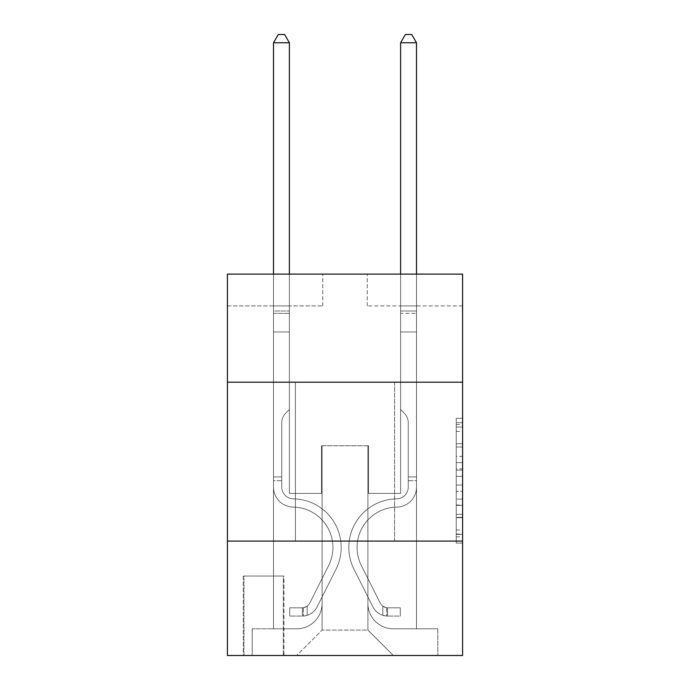 <?xml version="1.0" encoding="UTF-8"?>
<svg xmlns="http://www.w3.org/2000/svg" width="690" height="690" viewBox="0 0 690 690"><rect width="100%" height="100%" fill="white"/><g stroke="black" fill="none" stroke-linecap="round" stroke-linejoin="round"><path stroke-width="0.52" stroke-dasharray="3.45 2.59" d="M456.237 456.375L456.237 476.341L462.593 476.341L462.593 536.855L462.593 424.557L462.593 476.341L456.237 476.341L456.237 422.685L456.237 543.099L456.237 418.312L456.237 534.362L462.593 534.362L456.237 534.362L462.593 534.362L456.237 534.362L456.237 514.395L456.237 543.099L462.593 543.099L462.593 418.312L462.593 534.051L462.593 485.07L456.237 485.07L462.593 485.07L462.593 514.395L462.593 427.05L456.237 427.05L462.593 427.05L462.593 543.099L462.593 424.557L462.593 543.099L456.237 543.099L456.237 418.312L462.593 418.312L462.593 424.557L462.593 418.312L462.593 424.557L462.593 418.312L462.593 422.685L462.593 418.312L456.237 418.312L456.237 427.05L462.593 427.05L456.237 427.05L456.237 456.375L462.593 456.375M394.577 382.182L394.577 541.089L295.423 541.089L394.577 541.089L295.423 541.089L394.577 541.089L394.577 382.182L295.423 382.182L295.423 541.089L295.423 382.182L394.577 382.182M283.978 576.047L243.303 576.047L283.978 576.047L283.978 655.5L243.303 655.5L283.978 655.5M243.303 576.047L243.303 655.5M462.593 468.846L462.593 462.611L462.593 468.846L456.237 468.846L456.237 443.739L456.237 517.673L456.237 499.111L462.593 499.111L456.237 499.111L456.237 543.099L462.593 543.099L456.237 543.099L462.593 543.099L456.237 543.099L456.237 418.312L462.593 418.312L456.237 418.312L462.593 418.312L456.237 418.312L456.237 468.846L462.593 468.846M462.593 541.089L462.593 655.5L227.407 655.5L227.407 541.089L462.593 541.089L462.593 274.128L367.244 274.128L462.593 274.128L462.593 305.912L462.593 274.128L227.407 274.128L322.756 274.128L227.407 274.128L227.407 305.912L322.756 305.912L227.407 305.912L227.407 274.128L227.407 382.182L462.593 382.182L227.407 382.182L227.407 541.089L462.593 541.089L227.407 541.089M273.49 305.912L273.49 628.806L296.691 628.806A25.427 25.427 0 0 0 322.118 603.379L322.118 445.749L322.118 630.073L322.118 445.749L322.118 630.073L322.118 445.749L367.882 445.749L367.882 603.379A25.427 25.427 0 0 0 393.309 628.806L416.51 628.806L416.51 305.912L416.51 628.806L416.51 305.912L416.51 628.806L416.51 305.912L416.51 628.806L416.51 305.912L416.51 628.806L416.51 305.912L416.51 628.806L416.51 305.912L416.51 628.806L416.51 305.912L416.51 628.806L437.796 628.806L393.309 628.806L416.51 628.806L393.309 628.806L416.51 628.806L393.309 628.806L416.51 628.806L393.309 628.806L416.51 628.806L393.309 628.806L416.51 628.806L393.309 628.806L416.51 628.806L416.51 305.912L400.614 305.912L416.51 305.912L400.614 305.912L416.51 305.912L400.614 305.912L416.51 305.912L400.614 305.912L416.51 305.912L400.614 305.912L416.51 305.912L400.614 305.912L416.51 305.912L400.614 305.912L416.51 305.912L400.614 305.912L416.51 305.912L416.51 628.806L393.309 628.806A25.427 25.427 0 0 1 367.882 603.379A25.427 25.427 0 0 0 393.309 628.806A25.427 25.427 0 0 1 367.882 603.379A25.427 25.427 0 0 0 393.309 628.806A25.427 25.427 0 0 1 367.882 603.379A25.427 25.427 0 0 0 393.309 628.806A25.427 25.427 0 0 1 367.882 603.379A25.427 25.427 0 0 0 393.309 628.806A25.427 25.427 0 0 1 367.882 603.379A25.427 25.427 0 0 0 393.309 628.806A25.427 25.427 0 0 1 367.882 603.379A25.427 25.427 0 0 0 393.309 628.806A25.427 25.427 0 0 1 367.882 603.379L367.882 445.749L367.882 630.073L322.118 630.073L367.882 630.073L393.309 655.5L437.796 655.5L296.691 655.5L393.309 655.5L367.882 630.073L393.309 655.5L367.882 630.073L367.882 445.749L367.882 630.073L367.882 445.749L321.48 445.749L321.48 493.419L289.386 493.419L289.386 305.912L273.49 305.912L273.49 628.806L296.691 628.806A25.427 25.427 0 0 0 322.118 603.379L322.118 445.749L321.48 445.749L321.48 493.419L289.386 493.419L289.386 305.912L273.49 305.912L273.49 628.806L296.691 628.806L252.204 628.806L296.691 628.806L273.49 628.806L273.49 305.912L273.49 628.806L273.49 305.912L273.49 628.806L273.49 305.912L273.49 628.806L273.49 305.912L273.49 628.806L273.49 305.912L273.49 628.806L273.49 305.912L289.386 305.912L273.49 305.912L289.386 305.912L273.49 305.912L289.386 305.912L273.49 305.912L289.386 305.912L273.49 305.912L289.386 305.912L273.49 305.912L289.386 305.912L273.49 305.912L289.386 305.912L273.49 305.912L273.49 628.806L273.49 305.912M322.118 603.379L322.118 445.749L321.48 445.749L321.48 493.419L289.386 493.419L289.386 305.912L289.386 493.419L289.386 305.912L289.386 493.419L289.386 305.912L289.386 493.419L289.386 305.912L289.386 493.419L289.386 305.912L289.386 493.419L289.386 305.912L289.386 493.419L289.386 305.912L289.386 493.419L321.48 493.419L289.386 493.419L321.48 493.419L289.386 493.419L321.48 493.419L289.386 493.419L321.48 493.419L289.386 493.419L321.48 493.419L289.386 493.419L321.48 493.419L289.386 493.419L321.48 493.419L321.48 445.749L321.48 493.419L321.48 445.749L321.48 493.419L321.48 445.749L321.48 493.419L321.48 445.749L321.48 493.419L321.48 445.749L321.48 493.419L321.48 445.749L321.48 493.419L321.48 445.749L322.118 445.749L321.48 445.749L322.118 445.749L321.48 445.749L322.118 445.749L321.48 445.749L322.118 445.749L321.48 445.749L322.118 445.749L321.48 445.749L322.118 445.749L321.48 445.749L322.118 445.749L322.118 603.379A25.427 25.427 0 0 1 296.691 628.806A25.427 25.427 0 0 0 322.118 603.379A25.427 25.427 0 0 1 296.691 628.806A25.427 25.427 0 0 0 322.118 603.379A25.427 25.427 0 0 1 296.691 628.806A25.427 25.427 0 0 0 322.118 603.379A25.427 25.427 0 0 1 296.691 628.806A25.427 25.427 0 0 0 322.118 603.379A25.427 25.427 0 0 1 296.691 628.806A25.427 25.427 0 0 0 322.118 603.379A25.427 25.427 0 0 1 296.691 628.806A25.427 25.427 0 0 0 322.118 603.379M462.593 305.912L367.244 305.912L462.593 305.912M243.932 655.5L283.349 655.5L243.932 655.5L243.932 576.047L283.349 576.047L283.349 655.5L283.349 576.047L243.932 576.047L243.932 655.5M252.204 655.5L296.691 655.5L322.118 630.073L296.691 655.5L322.118 630.073L296.691 655.5L252.204 655.5L252.204 628.806L252.204 655.5M368.52 445.749L367.882 445.749L368.52 445.749L367.882 445.749L368.52 445.749L367.882 445.749L368.52 445.749L367.882 445.749L368.52 445.749L367.882 445.749L368.52 445.749L367.882 445.749L368.52 445.749L367.882 445.749L368.52 445.749L367.882 445.749L368.52 445.749L368.52 493.419L368.52 445.749M367.244 305.912L367.244 274.128L367.244 305.912M322.756 305.912L322.756 274.128L322.756 305.912M437.796 628.806L437.796 655.5L437.796 628.806M400.614 305.912L400.614 493.419L368.52 493.419L400.614 493.419L368.52 493.419L400.614 493.419L368.52 493.419L400.614 493.419L368.52 493.419L400.614 493.419L368.52 493.419L400.614 493.419L368.52 493.419L400.614 493.419L368.52 493.419L400.614 493.419L368.52 493.419L400.614 493.419L400.614 305.912M462.593 382.182L227.407 382.182M456.237 476.341L462.593 476.341L456.237 476.341M456.237 422.685L456.237 418.312L456.237 422.685L462.593 422.685L456.237 422.685M456.237 517.362L456.237 491.315L456.237 517.362L462.593 517.362L456.237 517.362M456.237 491.315L456.237 485.07L462.593 485.07L456.237 485.07L456.237 491.315L462.593 491.315L456.237 491.315M456.237 443.739L456.237 427.05L456.237 443.739L462.593 443.739L456.237 443.739M456.237 418.312L462.593 418.312L456.237 418.312L456.237 424.557L456.237 418.312L462.593 418.312M456.237 543.099L462.593 543.099L456.237 543.099L456.237 536.855L456.237 543.099M273.49 480.706L273.49 42.763L273.49 331.968L273.49 42.763L289.386 42.763L289.386 310.992L289.386 42.763L273.49 42.763L278.26 34.5L284.616 34.5L278.26 34.5L273.49 42.763L273.49 331.968L273.49 42.763L289.386 42.763L284.616 34.5L289.386 42.763L289.386 331.968L273.49 331.968L273.49 42.763L278.26 34.5L284.616 34.5L278.26 34.5L273.49 42.763L273.49 331.968L289.386 331.968L289.386 409.515L285.798 413.094A13.809 13.809 -30.7 0 0 281.753 422.866A13.809 13.809 149.3 0 1 285.798 413.094L289.386 409.515L289.386 42.763L273.49 42.763L289.386 42.763L284.616 34.5L289.386 42.763L289.386 331.968L273.49 331.968L273.49 487.08A20.019 20.019 -30.7 0 0 293.198 507.098A20.019 20.019 149.3 0 1 273.49 487.08L273.49 331.968L289.386 331.968L289.386 409.515L285.798 413.094A13.809 13.809 -30.7 0 0 281.753 422.866A13.809 13.809 149.3 0 1 285.798 413.094L289.386 409.515L289.386 42.763L273.49 42.763L278.26 34.5L284.616 34.5L278.26 34.5L273.49 42.763L273.49 310.992L273.49 42.763L289.386 42.763L284.616 34.5L289.386 42.763L289.386 331.968L273.49 331.968L273.49 487.08A20.019 20.019 -30.7 0 0 293.198 507.098A20.019 20.019 149.3 0 1 273.49 487.08L273.49 331.968L289.386 331.968L289.386 409.515L285.798 413.094A13.809 13.809 -30.7 0 0 281.753 422.866A13.809 13.809 149.3 0 1 285.798 413.094L289.386 409.515L289.386 42.763L273.49 42.763L278.26 34.5L284.616 34.5L278.26 34.5L273.49 42.763L273.49 313.363L273.49 42.763L289.386 42.763L284.616 34.5L289.386 42.763L289.386 331.968L273.49 331.968L273.49 487.08A20.019 20.019 -30.7 0 0 293.198 507.098A20.019 20.019 149.3 0 1 273.49 487.08L273.49 331.968L289.386 331.968L289.386 409.515L285.798 413.094A13.809 13.809 -30.7 0 0 281.753 422.866A13.809 13.809 149.3 0 1 285.798 413.094L289.386 409.515L289.386 42.763L273.49 42.763L278.26 34.5L284.616 34.5L278.26 34.5L273.49 42.763L273.49 487.08A20.019 20.019 -30.7 0 0 293.198 507.098A40.365 40.365 149.3 0 1 328.621 565.584A40.365 40.365 -30.7 0 0 293.198 507.098A20.019 20.019 149.3 0 1 273.49 487.08L273.49 331.968L289.386 331.968L289.386 409.515L285.798 413.094A13.809 13.809 -30.7 0 0 281.753 422.866A13.809 13.809 149.3 0 1 285.798 413.094L289.386 409.515L289.386 331.968L273.49 331.968L273.49 487.08A20.019 20.019 -30.7 0 0 293.198 507.098A20.019 20.019 149.3 0 1 273.49 487.08L273.49 331.968L289.386 331.968L289.386 313.363L289.386 409.515L285.798 413.094A13.809 13.809 -30.7 0 0 281.753 422.866A13.809 13.809 149.3 0 1 285.798 413.094L289.386 409.515L289.386 331.968L273.49 331.968L273.49 487.08A20.019 20.019 -30.7 0 0 293.198 507.098A20.019 20.019 149.3 0 1 273.49 487.08L273.49 331.968L289.386 331.968L289.386 310.992L289.386 409.515L285.798 413.094A13.809 13.809 -30.7 0 0 281.753 422.866A13.809 13.809 149.3 0 1 285.798 413.094L289.386 409.515L289.386 331.968L273.49 331.968L273.49 487.08A20.019 20.019 -30.7 0 0 293.198 507.098A40.365 40.365 149.3 0 1 328.621 565.584A40.365 40.365 -30.7 0 0 293.198 507.098A20.019 20.019 149.3 0 1 273.49 487.08L273.49 331.968L289.386 331.968L289.386 42.763L284.616 34.5L289.386 42.763L289.386 409.515L285.798 413.094A13.809 13.809 -30.7 0 0 281.753 422.866A13.809 13.809 149.3 0 1 285.798 413.094L289.386 409.515L289.386 331.968L273.49 331.968L273.49 487.08L273.49 480.706L281.753 480.706L281.753 476.894L273.49 476.894L281.753 476.894L281.753 487.08L281.753 422.866L281.753 487.08A11.756 11.756 -30.7 0 0 293.328 498.836A11.756 11.756 149.3 0 1 281.753 487.08L281.753 422.866L281.753 487.08L281.753 476.894L273.49 476.894L281.753 476.894L281.753 487.08A11.756 11.756 -30.7 0 0 293.328 498.836A11.756 11.756 149.3 0 1 281.753 487.08L281.753 422.866L281.753 487.08A11.756 11.756 -30.7 0 0 293.328 498.836A11.756 11.756 149.3 0 1 281.753 487.08L281.753 422.866L281.753 487.08L281.753 476.894L273.49 476.894L281.753 476.894L281.753 487.08A11.756 11.756 -30.7 0 0 293.328 498.836A48.628 48.628 149.3 0 1 336.004 569.293A48.628 48.628 -30.7 0 0 293.328 498.836A11.756 11.756 149.3 0 1 281.753 487.08L281.753 422.866L281.753 487.08A11.756 11.756 -30.7 0 0 293.328 498.836A11.756 11.756 149.3 0 1 281.753 487.08L281.753 422.866L281.753 487.08L281.753 476.894L273.49 476.894L281.753 476.894L281.753 487.08A11.756 11.756 -30.7 0 0 293.328 498.836A11.756 11.756 149.3 0 1 281.753 487.08L281.753 422.866L281.753 487.08A11.756 11.756 -30.7 0 0 293.328 498.836A48.628 48.628 149.3 0 1 336.004 569.293A48.628 48.628 -30.7 0 0 293.328 498.836A11.756 11.756 149.3 0 1 281.753 487.08L281.753 422.866L281.753 487.08L281.753 480.706L273.49 480.706M302.41 616.092A16.845 16.845 -30.7 0 0 317.141 606.812L336.004 569.293A48.628 48.628 -30.7 0 0 293.328 498.836A11.756 11.756 149.3 0 1 281.753 487.08A11.756 11.756 -30.7 0 0 293.328 498.836A11.756 11.756 149.3 0 1 281.753 487.08A11.756 11.756 149.3 0 0 293.328 498.836A48.628 48.628 149.3 0 1 336.004 569.293L317.141 606.812L336.004 569.293A48.628 48.628 -30.7 0 0 293.328 498.836A11.756 11.756 149.3 0 1 281.753 487.08A11.756 11.756 149.3 0 0 293.328 498.836A48.628 48.628 149.3 0 1 336.004 569.293A48.628 48.628 -30.7 0 0 293.328 498.836A11.756 11.756 149.3 0 1 281.753 487.08A11.756 11.756 149.3 0 0 293.328 498.836A11.756 11.756 149.3 0 1 281.753 487.08A11.756 11.756 149.3 0 0 293.328 498.836A48.628 48.628 149.3 0 1 336.004 569.293A48.628 48.628 -30.7 0 0 293.328 498.836A11.756 11.756 149.3 0 1 281.753 487.08A11.756 11.756 149.3 0 0 293.328 498.836A48.628 48.628 149.3 0 1 336.004 569.293L317.141 606.812L336.004 569.293A48.628 48.628 -30.7 0 0 293.328 498.836A11.756 11.756 149.3 0 1 281.753 487.08A11.756 11.756 149.3 0 0 293.328 498.836A11.756 11.756 149.3 0 1 281.753 487.08A11.756 11.756 149.3 0 0 293.328 498.836A48.628 48.628 149.3 0 1 336.004 569.293A48.628 48.628 -30.7 0 0 293.328 498.836A11.756 11.756 149.3 0 1 281.753 487.08A11.756 11.756 149.3 0 0 293.328 498.836A48.628 48.628 149.3 0 1 336.004 569.293A48.628 48.628 -30.7 0 0 293.328 498.836A48.628 48.628 -30.7 0 1 336.004 569.293L317.141 606.812A16.845 16.845 149.3 0 1 307.179 615.308A16.845 16.845 -30.7 0 0 317.141 606.812L336.004 569.293A48.628 48.628 -30.7 0 0 293.328 498.836A48.628 48.628 -30.7 0 1 336.004 569.293L317.141 606.812L336.004 569.293A48.628 48.628 -30.7 0 0 293.328 498.836A48.628 48.628 -30.7 0 1 336.004 569.293A48.628 48.628 -30.7 0 0 293.328 498.836A48.628 48.628 -30.7 0 1 336.004 569.293L317.141 606.812L336.004 569.293A48.628 48.628 -30.7 0 0 293.328 498.836A48.628 48.628 -30.7 0 1 336.004 569.293L317.141 606.812A16.845 16.845 149.3 0 1 307.179 615.308C302.28 616.343 302.28 616.343 307.179 615.308C302.28 616.343 302.28 616.343 307.179 615.308A16.845 16.845 -30.7 0 0 317.141 606.812L336.004 569.293A48.628 48.628 -30.7 0 0 293.328 498.836A48.628 48.628 -30.7 0 1 336.004 569.293A48.628 48.628 -30.7 0 0 293.328 498.836A48.628 48.628 -30.7 0 1 336.004 569.293L317.141 606.812L336.004 569.293A48.628 48.628 -30.7 0 0 293.328 498.836A48.628 48.628 -30.7 0 1 336.004 569.293L317.141 606.812A16.845 16.845 149.3 0 1 307.179 615.308C302.28 616.343 302.28 616.343 307.179 615.308C302.28 616.343 302.28 616.343 307.179 615.308A16.845 16.845 -30.7 0 0 317.141 606.812L336.004 569.293L317.141 606.812A16.845 16.845 149.3 0 1 307.179 615.308C302.28 616.343 302.28 616.343 307.179 615.308C302.28 616.343 302.28 616.343 307.179 615.308A16.845 16.845 -30.7 0 0 317.141 606.812L336.004 569.293L317.141 606.812A16.845 16.845 149.3 0 1 307.179 615.308C302.28 616.343 302.28 616.343 307.179 615.308C302.28 616.343 302.28 616.343 307.179 615.308A16.845 16.845 -30.7 0 0 317.141 606.812L336.004 569.293L317.141 606.812A16.845 16.845 149.3 0 1 307.179 615.308C302.28 616.343 302.28 616.343 307.179 615.308C302.28 616.343 302.28 616.343 307.179 615.308A16.845 16.845 -30.7 0 0 317.141 606.812L336.004 569.293L317.141 606.812A16.845 16.845 149.3 0 1 307.179 615.308C302.28 616.343 302.28 616.343 307.179 615.308C302.28 616.343 302.28 616.343 307.179 615.308A16.845 16.845 -30.7 0 0 317.141 606.812L336.004 569.293L317.141 606.812A16.845 16.845 149.3 0 1 307.179 615.308C302.28 616.343 302.28 616.343 307.179 615.308C302.28 616.343 302.28 616.343 307.179 615.308A16.845 16.845 -30.7 0 0 317.141 606.812A16.845 16.845 -30.7 0 1 302.41 616.092L302.41 607.821A8.582 8.582 -30.7 0 0 309.758 603.103L328.621 565.584A40.365 40.365 -30.7 0 0 293.198 507.098A20.019 20.019 149.3 0 1 273.49 487.08A20.019 20.019 -30.7 0 0 293.198 507.098A20.019 20.019 149.3 0 1 273.49 487.08A20.019 20.019 149.3 0 0 293.198 507.098A40.365 40.365 149.3 0 1 328.621 565.584L309.758 603.103L328.621 565.584A40.365 40.365 -30.7 0 0 293.198 507.098A20.019 20.019 149.3 0 1 273.49 487.08A20.019 20.019 149.3 0 0 293.198 507.098A40.365 40.365 149.3 0 1 328.621 565.584A40.365 40.365 -30.7 0 0 293.198 507.098A20.019 20.019 149.3 0 1 273.49 487.08A20.019 20.019 149.3 0 0 293.198 507.098A20.019 20.019 149.3 0 1 273.49 487.08A20.019 20.019 149.3 0 0 293.198 507.098A40.365 40.365 149.3 0 1 328.621 565.584A40.365 40.365 -30.7 0 0 293.198 507.098A20.019 20.019 149.3 0 1 273.49 487.08A20.019 20.019 149.3 0 0 293.198 507.098A40.365 40.365 149.3 0 1 328.621 565.584L309.758 603.103L328.621 565.584A40.365 40.365 -30.7 0 0 293.198 507.098A20.019 20.019 149.3 0 1 273.49 487.08A20.019 20.019 149.3 0 0 293.198 507.098A20.019 20.019 149.3 0 1 273.49 487.08A20.019 20.019 149.3 0 0 293.198 507.098A40.365 40.365 149.3 0 1 328.621 565.584A40.365 40.365 -30.7 0 0 293.198 507.098A20.019 20.019 149.3 0 1 273.49 487.08A20.019 20.019 149.3 0 0 293.198 507.098A40.365 40.365 149.3 0 1 328.621 565.584A40.365 40.365 -30.7 0 0 293.198 507.098A40.365 40.365 -30.7 0 1 328.621 565.584L309.758 603.103A8.582 8.582 149.3 0 1 307.179 606.156C302.367 608.373 302.367 608.373 307.179 606.156C302.367 608.373 302.367 608.373 307.179 606.156A8.582 8.582 -30.7 0 0 309.758 603.103L328.621 565.584A40.365 40.365 -30.7 0 0 293.198 507.098A40.365 40.365 -30.7 0 1 328.621 565.584L309.758 603.103L328.621 565.584A40.365 40.365 -30.7 0 0 293.198 507.098A40.365 40.365 -30.7 0 1 328.621 565.584A40.365 40.365 -30.7 0 0 293.198 507.098A40.365 40.365 -30.7 0 1 328.621 565.584L309.758 603.103L328.621 565.584A40.365 40.365 -30.7 0 0 293.198 507.098A40.365 40.365 -30.7 0 1 328.621 565.584L309.758 603.103A8.582 8.582 149.3 0 1 307.179 606.156C302.367 608.373 302.367 608.373 307.179 606.156C302.367 608.373 302.367 608.373 307.179 606.156A8.582 8.582 -30.7 0 0 309.758 603.103L328.621 565.584A40.365 40.365 -30.7 0 0 293.198 507.098A40.365 40.365 -30.7 0 1 328.621 565.584A40.365 40.365 -30.7 0 0 293.198 507.098A40.365 40.365 -30.7 0 1 328.621 565.584L309.758 603.103L328.621 565.584A40.365 40.365 -30.7 0 0 293.198 507.098A40.365 40.365 -30.7 0 1 328.621 565.584L309.758 603.103A8.582 8.582 149.3 0 1 307.179 606.156C302.367 608.373 302.367 608.373 307.179 606.156C302.367 608.373 302.367 608.373 307.179 606.156A8.582 8.582 -30.7 0 0 309.758 603.103L328.621 565.584L309.758 603.103A8.582 8.582 149.3 0 1 307.179 606.156C302.367 608.373 302.367 608.373 307.179 606.156C302.367 608.373 302.367 608.373 307.179 606.156A8.582 8.582 -30.7 0 0 309.758 603.103L328.621 565.584L309.758 603.103A8.582 8.582 149.3 0 1 307.179 606.156C302.367 608.373 302.367 608.373 307.179 606.156C302.367 608.373 302.367 608.373 307.179 606.156A8.582 8.582 -30.7 0 0 309.758 603.103L328.621 565.584L309.758 603.103A8.582 8.582 149.3 0 1 307.179 606.156C302.367 608.373 302.367 608.373 307.179 606.156C302.367 608.373 302.367 608.373 307.179 606.156A8.582 8.582 -30.7 0 0 309.758 603.103L328.621 565.584L309.758 603.103A8.582 8.582 149.3 0 1 307.179 606.156C302.367 608.373 302.367 608.373 307.179 606.156C302.367 608.373 302.367 608.373 307.179 606.156A8.582 8.582 -30.7 0 0 309.758 603.103L328.621 565.584L309.758 603.103A8.582 8.582 149.3 0 1 307.179 606.156C302.367 608.373 302.367 608.373 307.179 606.156C302.367 608.373 302.367 608.373 307.179 606.156A8.582 8.582 -30.7 0 0 309.758 603.103A8.582 8.582 -30.7 0 1 302.41 607.821L302.41 616.092L289.705 616.092L302.41 616.092A16.845 16.845 -30.7 0 0 317.141 606.812A16.845 16.845 -30.7 0 1 302.41 616.092L302.41 607.821L289.705 607.83L302.41 607.821A8.582 8.582 -30.7 0 0 309.758 603.103A8.582 8.582 -30.7 0 1 302.41 607.821L302.41 616.092L289.705 616.092L289.705 607.83L289.705 616.092L302.41 616.092A16.845 16.845 -30.7 0 0 317.141 606.812A16.845 16.845 -30.7 0 1 302.41 616.092L302.41 607.821L289.705 607.83L302.41 607.821A8.582 8.582 -30.7 0 0 309.758 603.103A8.582 8.582 -30.7 0 1 302.41 607.821L302.41 616.092L289.705 616.092L289.705 607.83L289.705 616.092L302.41 616.092A16.845 16.845 -30.7 0 0 317.141 606.812A16.845 16.845 -30.7 0 1 302.41 616.092L302.41 607.821L289.705 607.83L302.41 607.821A8.582 8.582 -30.7 0 0 309.758 603.103A8.582 8.582 -30.7 0 1 302.41 607.821L302.41 616.092L289.705 616.092L289.705 607.83L289.705 616.092L302.41 616.092A16.845 16.845 -30.7 0 0 317.141 606.812A16.845 16.845 -30.7 0 1 302.41 616.092L302.41 607.821L289.705 607.83L302.41 607.821A8.582 8.582 -30.7 0 0 309.758 603.103A8.582 8.582 -30.7 0 1 302.41 607.821L302.41 616.092L289.705 616.092L289.705 607.83L289.705 616.092L302.41 616.092A16.845 16.845 -30.7 0 0 317.141 606.812A16.845 16.845 -30.7 0 1 302.41 616.092L302.41 607.821L289.705 607.83L302.41 607.821A8.582 8.582 -30.7 0 0 309.758 603.103A8.582 8.582 -30.7 0 1 302.41 607.821L302.41 616.092L289.705 616.092L289.705 607.83L289.705 616.092L302.41 616.092A16.845 16.845 -30.7 0 0 317.141 606.812A16.845 16.845 -30.7 0 1 302.41 616.092L302.41 607.821L289.705 607.83L302.41 607.821A8.582 8.582 -30.7 0 0 309.758 603.103A8.582 8.582 -30.7 0 1 302.41 607.821L302.41 616.092L289.705 616.092L289.705 607.83L289.705 616.092L302.41 616.092A16.845 16.845 -30.7 0 0 317.141 606.812A16.845 16.845 -30.7 0 1 302.41 616.092L302.41 607.821L289.705 607.83L302.41 607.821A8.582 8.582 -30.7 0 0 309.758 603.103A8.582 8.582 -30.7 0 1 302.41 607.821L302.41 616.092L289.705 616.092L289.705 607.83L289.705 616.092L302.41 616.092M416.51 480.706L416.51 42.763L416.51 331.968L416.51 42.763L400.614 42.763L400.614 310.992L400.614 42.763L416.51 42.763L411.74 34.5L405.384 34.5L411.74 34.5L416.51 42.763L416.51 331.968L416.51 42.763L400.614 42.763L405.384 34.5L400.614 42.763L400.614 331.968L416.51 331.968L416.51 42.763L411.74 34.5L405.384 34.5L411.74 34.5L416.51 42.763L416.51 331.968L400.614 331.968L400.614 409.515L404.202 413.094A13.809 13.809 30.3 0 1 408.247 422.866A13.809 13.809 -149.7 0 0 404.202 413.094L400.614 409.515L400.614 42.763L416.51 42.763L400.614 42.763L405.384 34.5L400.614 42.763L400.614 331.968L416.51 331.968L416.51 487.08A20.019 20.019 30.3 0 1 396.802 507.098A20.019 20.019 -149.7 0 0 416.51 487.08L416.51 331.968L400.614 331.968L400.614 409.515L404.202 413.094A13.809 13.809 30.3 0 1 408.247 422.866A13.809 13.809 -149.7 0 0 404.202 413.094L400.614 409.515L400.614 42.763L416.51 42.763L411.74 34.5L405.384 34.5L411.74 34.5L416.51 42.763L416.51 310.992L416.51 42.763L400.614 42.763L405.384 34.5L400.614 42.763L400.614 331.968L416.51 331.968L416.51 487.08A20.019 20.019 30.3 0 1 396.802 507.098A20.019 20.019 -149.7 0 0 416.51 487.08L416.51 331.968L400.614 331.968L400.614 409.515L404.202 413.094A13.809 13.809 30.3 0 1 408.247 422.866A13.809 13.809 -149.7 0 0 404.202 413.094L400.614 409.515L400.614 42.763L416.51 42.763L411.74 34.5L405.384 34.5L411.74 34.5L416.51 42.763L416.51 313.363L416.51 42.763L400.614 42.763L405.384 34.5L400.614 42.763L400.614 331.968L416.51 331.968L416.51 487.08A20.019 20.019 30.3 0 1 396.802 507.098A20.019 20.019 -149.7 0 0 416.51 487.08L416.51 331.968L400.614 331.968L400.614 409.515L404.202 413.094A13.809 13.809 30.3 0 1 408.247 422.866A13.809 13.809 -149.7 0 0 404.202 413.094L400.614 409.515L400.614 42.763L416.51 42.763L411.74 34.5L405.384 34.5L411.74 34.5L416.51 42.763L416.51 487.08A20.019 20.019 30.3 0 1 396.802 507.098A40.365 40.365 -149.7 0 0 361.379 565.584A40.365 40.365 30.3 0 1 396.802 507.098A20.019 20.019 -149.7 0 0 416.51 487.08L416.51 331.968L400.614 331.968L400.614 409.515L404.202 413.094A13.809 13.809 30.3 0 1 408.247 422.866A13.809 13.809 -149.7 0 0 404.202 413.094L400.614 409.515L400.614 331.968L416.51 331.968L416.51 487.08A20.019 20.019 30.3 0 1 396.802 507.098A20.019 20.019 -149.7 0 0 416.51 487.08L416.51 331.968L400.614 331.968L400.614 313.363L400.614 409.515L404.202 413.094A13.809 13.809 30.3 0 1 408.247 422.866A13.809 13.809 -149.7 0 0 404.202 413.094L400.614 409.515L400.614 331.968L416.51 331.968L416.51 487.08A20.019 20.019 30.3 0 1 396.802 507.098A20.019 20.019 -149.7 0 0 416.51 487.08L416.51 331.968L400.614 331.968L400.614 310.992L400.614 409.515L404.202 413.094A13.809 13.809 30.3 0 1 408.247 422.866A13.809 13.809 -149.7 0 0 404.202 413.094L400.614 409.515L400.614 331.968L416.51 331.968L416.51 487.08A20.019 20.019 30.3 0 1 396.802 507.098A40.365 40.365 -149.7 0 0 361.379 565.584A40.365 40.365 30.3 0 1 396.802 507.098A20.019 20.019 -149.7 0 0 416.51 487.08L416.51 331.968L400.614 331.968L400.614 42.763L405.384 34.5L400.614 42.763L400.614 409.515L404.202 413.094A13.809 13.809 30.3 0 1 408.247 422.866A13.809 13.809 -149.7 0 0 404.202 413.094L400.614 409.515L400.614 331.968L416.51 331.968L416.51 487.08L416.51 480.706L408.247 480.706L408.247 476.894L416.51 476.894L408.247 476.894L408.247 487.08L408.247 422.866L408.247 487.08A11.756 11.756 30.3 0 1 396.672 498.836A11.756 11.756 -149.7 0 0 408.247 487.08L408.247 422.866L408.247 487.08L408.247 476.894L416.51 476.894L408.247 476.894L408.247 487.08A11.756 11.756 30.3 0 1 396.672 498.836A11.756 11.756 -149.7 0 0 408.247 487.08L408.247 422.866L408.247 487.08A11.756 11.756 30.3 0 1 396.672 498.836A11.756 11.756 -149.7 0 0 408.247 487.08L408.247 422.866L408.247 487.08L408.247 476.894L416.51 476.894L408.247 476.894L408.247 487.08A11.756 11.756 30.3 0 1 396.672 498.836A48.628 48.628 -149.7 0 0 353.996 569.293A48.628 48.628 30.3 0 1 396.672 498.836A11.756 11.756 -149.7 0 0 408.247 487.08L408.247 422.866L408.247 487.08A11.756 11.756 30.3 0 1 396.672 498.836A11.756 11.756 -149.7 0 0 408.247 487.08L408.247 422.866L408.247 487.08L408.247 476.894L416.51 476.894L408.247 476.894L408.247 487.08A11.756 11.756 30.3 0 1 396.672 498.836A11.756 11.756 -149.7 0 0 408.247 487.08L408.247 422.866L408.247 487.08A11.756 11.756 30.3 0 1 396.672 498.836A48.628 48.628 -149.7 0 0 353.996 569.293A48.628 48.628 30.3 0 1 396.672 498.836A11.756 11.756 -149.7 0 0 408.247 487.08L408.247 422.866L408.247 487.08L408.247 480.706L416.51 480.706M387.59 616.092A16.845 16.845 30.3 0 1 372.859 606.812L353.996 569.293A48.628 48.628 30.3 0 1 396.672 498.836A11.756 11.756 -149.7 0 0 408.247 487.08A11.756 11.756 30.3 0 1 396.672 498.836A11.756 11.756 -149.7 0 0 408.247 487.08A11.756 11.756 -149.7 0 1 396.672 498.836A48.628 48.628 -149.7 0 0 353.996 569.293L372.859 606.812L353.996 569.293A48.628 48.628 30.3 0 1 396.672 498.836A11.756 11.756 -149.7 0 0 408.247 487.08A11.756 11.756 -149.7 0 1 396.672 498.836A48.628 48.628 -149.7 0 0 353.996 569.293A48.628 48.628 30.3 0 1 396.672 498.836A11.756 11.756 -149.7 0 0 408.247 487.08A11.756 11.756 -149.7 0 1 396.672 498.836A11.756 11.756 -149.7 0 0 408.247 487.08A11.756 11.756 -149.7 0 1 396.672 498.836A48.628 48.628 -149.7 0 0 353.996 569.293A48.628 48.628 30.3 0 1 396.672 498.836A11.756 11.756 -149.7 0 0 408.247 487.08A11.756 11.756 -149.7 0 1 396.672 498.836A48.628 48.628 -149.7 0 0 353.996 569.293L372.859 606.812L353.996 569.293A48.628 48.628 30.3 0 1 396.672 498.836A11.756 11.756 -149.7 0 0 408.247 487.08A11.756 11.756 -149.7 0 1 396.672 498.836A11.756 11.756 -149.7 0 0 408.247 487.08A11.756 11.756 -149.7 0 1 396.672 498.836A48.628 48.628 -149.7 0 0 353.996 569.293A48.628 48.628 30.3 0 1 396.672 498.836A11.756 11.756 -149.7 0 0 408.247 487.08A11.756 11.756 -149.7 0 1 396.672 498.836A48.628 48.628 -149.7 0 0 353.996 569.293A48.628 48.628 30.3 0 1 396.672 498.836A48.628 48.628 30.3 0 0 353.996 569.293L372.859 606.812A16.845 16.845 -149.7 0 0 382.821 615.308A16.845 16.845 30.3 0 1 372.859 606.812L353.996 569.293A48.628 48.628 30.3 0 1 396.672 498.836A48.628 48.628 30.3 0 0 353.996 569.293L372.859 606.812L353.996 569.293A48.628 48.628 30.3 0 1 396.672 498.836A48.628 48.628 30.3 0 0 353.996 569.293A48.628 48.628 30.3 0 1 396.672 498.836A48.628 48.628 30.3 0 0 353.996 569.293L372.859 606.812L353.996 569.293A48.628 48.628 30.3 0 1 396.672 498.836A48.628 48.628 30.3 0 0 353.996 569.293L372.859 606.812A16.845 16.845 -149.7 0 0 382.821 615.308C387.72 616.343 387.72 616.343 382.821 615.308C387.72 616.343 387.72 616.343 382.821 615.308A16.845 16.845 30.3 0 1 372.859 606.812L353.996 569.293A48.628 48.628 30.3 0 1 396.672 498.836A48.628 48.628 30.3 0 0 353.996 569.293A48.628 48.628 30.3 0 1 396.672 498.836A48.628 48.628 30.3 0 0 353.996 569.293L372.859 606.812L353.996 569.293A48.628 48.628 30.3 0 1 396.672 498.836A48.628 48.628 30.3 0 0 353.996 569.293L372.859 606.812A16.845 16.845 -149.7 0 0 382.821 615.308C387.72 616.343 387.72 616.343 382.821 615.308C387.72 616.343 387.72 616.343 382.821 615.308A16.845 16.845 30.3 0 1 372.859 606.812L353.996 569.293L372.859 606.812A16.845 16.845 -149.7 0 0 382.821 615.308C387.72 616.343 387.72 616.343 382.821 615.308C387.72 616.343 387.72 616.343 382.821 615.308A16.845 16.845 30.3 0 1 372.859 606.812L353.996 569.293L372.859 606.812A16.845 16.845 -149.7 0 0 382.821 615.308C387.72 616.343 387.72 616.343 382.821 615.308C387.72 616.343 387.72 616.343 382.821 615.308A16.845 16.845 30.3 0 1 372.859 606.812L353.996 569.293L372.859 606.812A16.845 16.845 -149.7 0 0 382.821 615.308C387.72 616.343 387.72 616.343 382.821 615.308C387.72 616.343 387.72 616.343 382.821 615.308A16.845 16.845 30.3 0 1 372.859 606.812L353.996 569.293L372.859 606.812A16.845 16.845 -149.7 0 0 382.821 615.308C387.72 616.343 387.72 616.343 382.821 615.308C387.72 616.343 387.72 616.343 382.821 615.308A16.845 16.845 30.3 0 1 372.859 606.812L353.996 569.293L372.859 606.812A16.845 16.845 -149.7 0 0 382.821 615.308C387.72 616.343 387.72 616.343 382.821 615.308C387.72 616.343 387.72 616.343 382.821 615.308A16.845 16.845 30.3 0 1 372.859 606.812A16.845 16.845 30.3 0 0 387.59 616.092L387.59 607.821A8.582 8.582 30.3 0 1 380.242 603.103L361.379 565.584A40.365 40.365 30.3 0 1 396.802 507.098A20.019 20.019 -149.7 0 0 416.51 487.08A20.019 20.019 30.3 0 1 396.802 507.098A20.019 20.019 -149.7 0 0 416.51 487.08A20.019 20.019 -149.7 0 1 396.802 507.098A40.365 40.365 -149.7 0 0 361.379 565.584L380.242 603.103L361.379 565.584A40.365 40.365 30.3 0 1 396.802 507.098A20.019 20.019 -149.7 0 0 416.51 487.08A20.019 20.019 -149.7 0 1 396.802 507.098A40.365 40.365 -149.7 0 0 361.379 565.584A40.365 40.365 30.3 0 1 396.802 507.098A20.019 20.019 -149.7 0 0 416.51 487.08A20.019 20.019 -149.7 0 1 396.802 507.098A20.019 20.019 -149.7 0 0 416.51 487.08A20.019 20.019 -149.7 0 1 396.802 507.098A40.365 40.365 -149.7 0 0 361.379 565.584A40.365 40.365 30.3 0 1 396.802 507.098A20.019 20.019 -149.7 0 0 416.51 487.08A20.019 20.019 -149.7 0 1 396.802 507.098A40.365 40.365 -149.7 0 0 361.379 565.584L380.242 603.103L361.379 565.584A40.365 40.365 30.3 0 1 396.802 507.098A20.019 20.019 -149.7 0 0 416.51 487.08A20.019 20.019 -149.7 0 1 396.802 507.098A20.019 20.019 -149.7 0 0 416.51 487.08A20.019 20.019 -149.7 0 1 396.802 507.098A40.365 40.365 -149.7 0 0 361.379 565.584A40.365 40.365 30.3 0 1 396.802 507.098A20.019 20.019 -149.7 0 0 416.51 487.08A20.019 20.019 -149.7 0 1 396.802 507.098A40.365 40.365 -149.7 0 0 361.379 565.584A40.365 40.365 30.3 0 1 396.802 507.098A40.365 40.365 30.3 0 0 361.379 565.584L380.242 603.103A8.582 8.582 -149.7 0 0 382.821 606.156C387.633 608.373 387.633 608.373 382.821 606.156C387.633 608.373 387.633 608.373 382.821 606.156A8.582 8.582 30.3 0 1 380.242 603.103L361.379 565.584A40.365 40.365 30.3 0 1 396.802 507.098A40.365 40.365 30.3 0 0 361.379 565.584L380.242 603.103L361.379 565.584A40.365 40.365 30.3 0 1 396.802 507.098A40.365 40.365 30.3 0 0 361.379 565.584A40.365 40.365 30.3 0 1 396.802 507.098A40.365 40.365 30.3 0 0 361.379 565.584L380.242 603.103L361.379 565.584A40.365 40.365 30.3 0 1 396.802 507.098A40.365 40.365 30.3 0 0 361.379 565.584L380.242 603.103A8.582 8.582 -149.7 0 0 382.821 606.156C387.633 608.373 387.633 608.373 382.821 606.156C387.633 608.373 387.633 608.373 382.821 606.156A8.582 8.582 30.3 0 1 380.242 603.103L361.379 565.584A40.365 40.365 30.3 0 1 396.802 507.098A40.365 40.365 30.3 0 0 361.379 565.584A40.365 40.365 30.3 0 1 396.802 507.098A40.365 40.365 30.3 0 0 361.379 565.584L380.242 603.103L361.379 565.584A40.365 40.365 30.3 0 1 396.802 507.098A40.365 40.365 30.3 0 0 361.379 565.584L380.242 603.103A8.582 8.582 -149.7 0 0 382.821 606.156C387.633 608.373 387.633 608.373 382.821 606.156C387.633 608.373 387.633 608.373 382.821 606.156A8.582 8.582 30.3 0 1 380.242 603.103L361.379 565.584L380.242 603.103A8.582 8.582 -149.7 0 0 382.821 606.156C387.633 608.373 387.633 608.373 382.821 606.156C387.633 608.373 387.633 608.373 382.821 606.156A8.582 8.582 30.3 0 1 380.242 603.103L361.379 565.584L380.242 603.103A8.582 8.582 -149.7 0 0 382.821 606.156C387.633 608.373 387.633 608.373 382.821 606.156C387.633 608.373 387.633 608.373 382.821 606.156A8.582 8.582 30.3 0 1 380.242 603.103L361.379 565.584L380.242 603.103A8.582 8.582 -149.7 0 0 382.821 606.156C387.633 608.373 387.633 608.373 382.821 606.156C387.633 608.373 387.633 608.373 382.821 606.156A8.582 8.582 30.3 0 1 380.242 603.103L361.379 565.584L380.242 603.103A8.582 8.582 -149.7 0 0 382.821 606.156C387.633 608.373 387.633 608.373 382.821 606.156C387.633 608.373 387.633 608.373 382.821 606.156A8.582 8.582 30.3 0 1 380.242 603.103L361.379 565.584L380.242 603.103A8.582 8.582 -149.7 0 0 382.821 606.156C387.633 608.373 387.633 608.373 382.821 606.156C387.633 608.373 387.633 608.373 382.821 606.156A8.582 8.582 30.3 0 1 380.242 603.103A8.582 8.582 30.3 0 0 387.59 607.821L387.59 616.092L400.295 616.092L387.59 616.092A16.845 16.845 30.3 0 1 372.859 606.812A16.845 16.845 30.3 0 0 387.59 616.092L387.59 607.821L400.295 607.83L387.59 607.821A8.582 8.582 30.3 0 1 380.242 603.103A8.582 8.582 30.3 0 0 387.59 607.821L387.59 616.092L400.295 616.092L400.295 607.83L400.295 616.092L387.59 616.092A16.845 16.845 30.3 0 1 372.859 606.812A16.845 16.845 30.3 0 0 387.59 616.092L387.59 607.821L400.295 607.83L387.59 607.821A8.582 8.582 30.3 0 1 380.242 603.103A8.582 8.582 30.3 0 0 387.59 607.821L387.59 616.092L400.295 616.092L400.295 607.83L400.295 616.092L387.59 616.092A16.845 16.845 30.3 0 1 372.859 606.812A16.845 16.845 30.3 0 0 387.59 616.092L387.59 607.821L400.295 607.83L387.59 607.821A8.582 8.582 30.3 0 1 380.242 603.103A8.582 8.582 30.3 0 0 387.59 607.821L387.59 616.092L400.295 616.092L400.295 607.83L400.295 616.092L387.59 616.092A16.845 16.845 30.3 0 1 372.859 606.812A16.845 16.845 30.3 0 0 387.59 616.092L387.59 607.821L400.295 607.83L387.59 607.821A8.582 8.582 30.3 0 1 380.242 603.103A8.582 8.582 30.3 0 0 387.59 607.821L387.59 616.092L400.295 616.092L400.295 607.83L400.295 616.092L387.59 616.092A16.845 16.845 30.3 0 1 372.859 606.812A16.845 16.845 30.3 0 0 387.59 616.092L387.59 607.821L400.295 607.83L387.59 607.821A8.582 8.582 30.3 0 1 380.242 603.103A8.582 8.582 30.3 0 0 387.59 607.821L387.59 616.092L400.295 616.092L400.295 607.83L400.295 616.092L387.59 616.092A16.845 16.845 30.3 0 1 372.859 606.812A16.845 16.845 30.3 0 0 387.59 616.092L387.59 607.821L400.295 607.83L387.59 607.821A8.582 8.582 30.3 0 1 380.242 603.103A8.582 8.582 30.3 0 0 387.59 607.821L387.59 616.092L400.295 616.092L400.295 607.83L400.295 616.092L387.59 616.092A16.845 16.845 30.3 0 1 372.859 606.812A16.845 16.845 30.3 0 0 387.59 616.092L387.59 607.821L400.295 607.83L387.59 607.821A8.582 8.582 30.3 0 1 380.242 603.103A8.582 8.582 30.3 0 0 387.59 607.821L387.59 616.092L400.295 616.092L400.295 607.83L400.295 616.092L387.59 616.092M273.49 274.128L273.49 42.763L289.386 42.763L273.49 42.763L278.26 34.5L284.616 34.5L278.26 34.5L273.49 42.763L273.49 310.992L273.49 42.763L289.386 42.763L284.616 34.5L289.386 42.763L289.386 310.992L289.386 42.763L273.49 42.763L278.26 34.5L284.616 34.5L278.26 34.5L273.49 42.763L289.386 42.763L284.616 34.5L289.386 42.763L289.386 274.128M400.614 274.128L400.614 310.992L416.51 310.992L400.614 310.992L416.51 310.992L400.614 310.992L416.51 310.992L400.614 310.992L416.51 310.992L400.614 310.992L416.51 310.992L400.614 310.992L416.51 310.992L400.614 310.992L416.51 310.992L400.614 310.992L416.51 310.992L400.614 310.992L400.614 313.363L400.614 42.763L405.384 34.5L400.614 42.763L416.51 42.763L400.614 42.763L416.51 42.763L411.74 34.5L405.384 34.5L411.74 34.5L416.51 42.763L416.51 310.992L416.51 42.763L400.614 42.763L405.384 34.5L400.614 42.763L400.614 310.992L400.614 42.763L416.51 42.763L411.74 34.5L405.384 34.5L411.74 34.5L416.51 42.763L416.51 274.128M289.705 607.83L302.099 607.83L289.705 607.83L289.705 616.092L289.705 607.83M273.49 310.992L273.49 313.363L273.49 310.992L289.386 310.992L273.49 310.992M307.179 615.308C302.28 616.343 302.28 616.343 307.179 615.308C302.28 616.343 302.28 616.343 307.179 615.308L307.179 606.156L307.179 615.308M289.386 42.763L284.616 34.5L278.26 34.5L273.49 42.763M400.295 607.83L387.901 607.83L400.295 607.83L400.295 616.092L400.295 607.83M382.821 615.308C387.72 616.343 387.72 616.343 382.821 615.308C387.72 616.343 387.72 616.343 382.821 615.308L382.821 606.156L382.821 615.308M400.614 313.363L400.614 331.968L400.614 313.363L416.51 313.363L400.614 313.363M416.51 42.763L411.74 34.5L405.384 34.5L400.614 42.763M456.237 514.395L462.593 514.395L456.237 514.395M456.237 505.037L462.593 505.037M456.237 447.017L462.593 447.017L456.237 447.017M456.237 424.557L462.593 424.557M456.237 536.855L462.593 536.855M456.237 529.989L462.593 529.989M456.237 431.414L462.593 431.414M456.237 470.097L462.593 470.097L456.237 470.097M456.237 505.347L462.593 505.347L456.237 505.347M456.237 517.673L462.593 517.673L456.237 517.673M456.237 462.611L462.593 462.611L456.237 462.611M273.49 313.363L289.386 313.363L273.49 313.363M456.237 534.051L462.593 534.051M456.237 534.362L462.593 534.362M456.237 427.05L462.593 427.05M303.367 607.735L303.367 616.041L303.367 607.735M386.633 607.735L386.633 616.041L386.633 607.735"/><path stroke-width="1.03" d="M462.593 382.182L462.593 274.128L227.407 274.128L227.407 382.182L462.593 382.182L462.593 655.5L227.407 655.5L227.407 382.182M462.593 541.089L227.407 541.089M289.386 274.128L289.386 42.763L273.49 42.763L273.49 274.128M273.49 42.763L278.26 34.5L284.616 34.5L289.386 42.763M416.51 274.128L416.51 42.763L400.614 42.763L400.614 274.128M400.614 42.763L405.384 34.5L411.74 34.5L416.51 42.763"/></g></svg>
